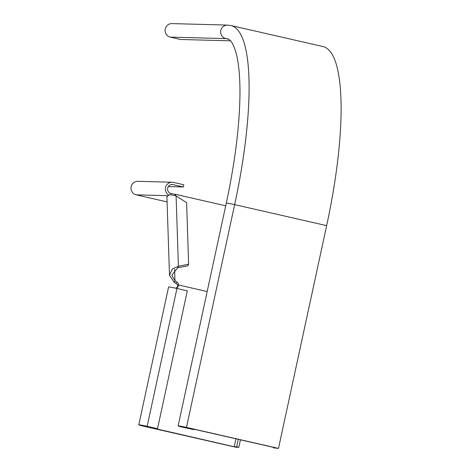 <?xml version="1.0" encoding="UTF-8"?>
<svg xmlns="http://www.w3.org/2000/svg" width="472" height="472" viewBox="0 0 472 472"><rect width="100%" height="100%" fill="white"/><g stroke="black" fill="none" stroke-linecap="round" stroke-linejoin="round"><path stroke-width="0.71" d="M230.808 25.5L322.818 46.498A182.528 43.648 102.9 0 1 326.653 225.634L234.643 204.636A182.528 43.648 102.9 0 0 230.808 25.5L227.463 25.081L171.897 23.6A6.844 6.637 91.5 0 0 170.274 37.123L180.64 39.489L230.578 40.822M273.435 447.356L273.329 447.828L275.778 447.893L185.927 427.384L180.357 426.393L183.702 427.325L194.069 429.691L194.163 429.266M273.329 447.828L278.492 448.4L326.653 225.634M278.492 448.4L186.481 427.402A6.844 0.319 -167.8 0 0 178.127 425.909A6.844 0.319 -167.8 0 0 183.148 427.313L194.069 429.691M207.178 291.537L178.534 285L178.198 286.274A3.652 3.54 91.5 0 1 176.103 288.292M238.283 439.338L236.667 446.825L234.218 446.76L141.022 425.319L157.512 428.694L187.319 290.846L176.953 288.481A6.844 0.319 -167.8 0 0 168.593 286.988L138.792 424.835A6.844 0.319 12.2 0 1 147.146 426.328L157.512 428.694M234.218 446.76L235.941 438.801M240.443 439.827L238.826 447.32L235.823 447.238L143.812 426.24A6.844 0.319 12.2 0 1 138.792 424.835M175.726 288.203A3.652 3.54 91.5 0 0 177.643 286.262L178.198 286.274M238.826 447.32L236.667 446.825M177.643 286.262L177.714 285.631A3.652 2.384 25.1 0 0 175.985 283.519L174.239 282.392L169.507 275.3L166.911 196.665L169.772 194.606L176.091 195.886L186.605 202.641L188.635 264.208L187.903 265.777L177.678 267.801L178.416 266.238L188.635 264.208M174.239 282.392L174.97 280.828L171.79 275.223L177.678 267.801M169.507 275.3L172.233 269.099L178.416 266.238L176.091 195.886M177.714 285.631L178.445 284.067A3.652 2.384 25.1 0 0 176.723 281.955L174.97 280.828L174.593 269.418M178.445 284.067L178.534 285M225.716 205.798L175.543 194.346L175.513 195.255A3.652 2.384 -154.9 0 1 175.419 195.538M167.088 201.898L136.178 194.842A6.844 6.637 -88.5 0 1 137.806 181.319L172.186 182.233A6.844 6.637 91.5 0 1 173.448 182.393L183.82 184.758L183.337 186.989L172.97 184.623A4.561 4.425 91.5 0 0 167.613 188.523A4.561 4.425 91.5 0 0 171.041 193.532L175.543 194.346M174.947 195.331L175.165 194.328M172.186 182.233A6.844 6.637 91.5 0 0 168.545 194.918M183.337 186.989L168.297 186.587M227.463 25.081A6.844 6.637 91.5 0 0 225.834 38.604L170.274 37.123M186.481 427.402L234.643 204.636A6.844 0.319 -167.8 0 0 226.289 203.143C235.257 161.064 239.817 124.018 239.971 92.005C239.947 77.502 238.932 65.661 236.92 56.481C233.734 43.041 230.442 40.533 229.563 39.807L227.764 38.846A168.84 40.374 102.9 0 0 225.834 38.604L228.832 39.288M183.791 426.924L183.702 427.325M144.456 425.85L144.367 426.257M176.953 288.481L147.146 426.328M175.985 283.519L176.723 281.955M167.336 195.673L136.178 194.842M170.829 194.517L171.041 193.532M172.97 184.623L171.283 184.576M226.289 203.143L178.127 425.909"/></g></svg>
